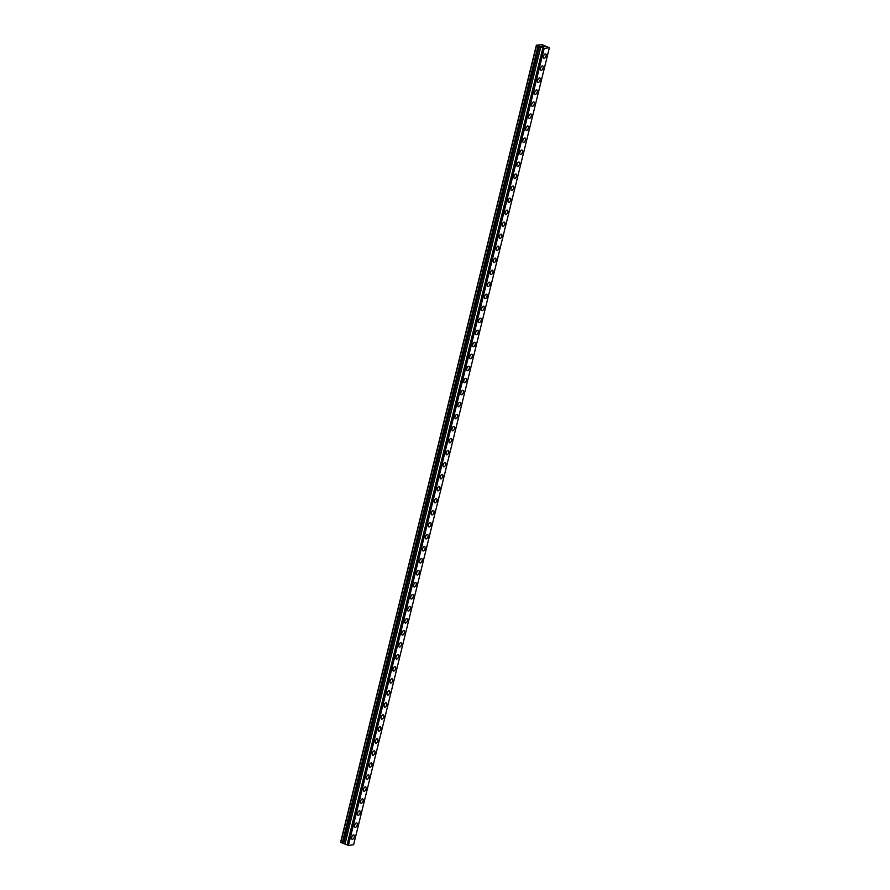 <?xml version="1.0" encoding="UTF-8"?>
<svg xmlns="http://www.w3.org/2000/svg" width="890" height="890" viewBox="0 0 890 890"><rect width="100%" height="100%" fill="white"/><g stroke="black" fill="none" stroke-linecap="round" stroke-linejoin="round"><path stroke-width="1.33" d="M545.692 53.934A2.336 1.168 -67.9 0 1 546.093 55.925A2.336 1.168 -67.9 0 1 543.935 58.273A2.336 1.168 -67.9 0 1 543.523 56.281A2.336 1.168 -67.9 0 1 545.692 53.934A2.336 1.168 -67.9 0 1 546.093 55.925A2.336 1.168 -67.9 0 1 543.935 58.273M542.733 65.949A2.336 1.168 -67.9 0 1 543.145 67.94A2.336 1.168 -67.9 0 1 540.975 70.288A2.336 1.168 -67.9 0 1 540.575 68.296A2.336 1.168 -67.9 0 1 542.733 65.949A2.336 1.168 -67.9 0 1 543.145 67.94A2.336 1.168 -67.9 0 1 540.975 70.288M539.785 77.964A2.336 1.168 -67.9 0 1 540.197 79.955A2.336 1.168 -67.9 0 1 538.027 82.303A2.336 1.168 -67.9 0 1 537.616 80.311A2.336 1.168 -67.9 0 1 539.785 77.964A2.336 1.168 -67.9 0 1 540.197 79.955A2.336 1.168 -67.9 0 1 538.027 82.303M536.837 89.979A2.336 1.168 -67.9 0 1 537.249 91.97A2.336 1.168 -67.9 0 1 535.079 94.318A2.336 1.168 -67.9 0 1 534.668 92.326A2.336 1.168 -67.9 0 1 536.837 89.979A2.336 1.168 -67.9 0 1 537.237 91.97A2.336 1.168 -67.9 0 1 535.079 94.318M533.889 102.005A2.336 1.168 -67.9 0 1 534.289 103.985A2.336 1.168 -67.9 0 1 532.12 106.333A2.336 1.168 -67.9 0 1 531.719 104.341A2.336 1.168 -67.9 0 1 533.889 102.005A2.336 1.168 -67.9 0 1 534.289 103.985A2.336 1.168 -67.9 0 1 532.131 106.333M530.93 114.02A2.336 1.168 -67.9 0 1 531.341 116A2.336 1.168 -67.9 0 1 529.172 118.348A2.336 1.168 -67.9 0 1 528.76 116.367A2.336 1.168 -67.9 0 1 530.93 114.02A2.336 1.168 -67.9 0 1 531.341 116A2.336 1.168 -67.9 0 1 529.172 118.348M527.981 126.035A2.336 1.168 -67.9 0 1 528.393 128.015A2.336 1.168 -67.9 0 1 526.224 130.363A2.336 1.168 -67.9 0 1 525.812 128.383A2.336 1.168 -67.9 0 1 527.981 126.035A2.336 1.168 -67.9 0 1 528.382 128.015A2.336 1.168 -67.9 0 1 526.224 130.363M525.033 138.05A2.336 1.168 -67.9 0 1 525.434 140.03A2.336 1.168 -67.9 0 1 523.264 142.378A2.336 1.168 -67.9 0 1 522.864 140.398A2.336 1.168 -67.9 0 1 525.033 138.05A2.336 1.168 -67.9 0 1 525.434 140.03A2.336 1.168 -67.9 0 1 523.276 142.378M522.074 150.065A2.336 1.168 -67.9 0 1 522.486 152.045A2.336 1.168 -67.9 0 1 520.316 154.393A2.336 1.168 -67.9 0 1 519.916 152.412A2.336 1.168 -67.9 0 1 522.074 150.065A2.336 1.168 -67.9 0 1 522.486 152.045A2.336 1.168 -67.9 0 1 520.316 154.393M519.126 162.08A2.336 1.168 -67.9 0 1 519.538 164.06A2.336 1.168 -67.9 0 1 517.368 166.408A2.336 1.168 -67.9 0 1 516.957 164.428A2.336 1.168 -67.9 0 1 519.126 162.08A2.336 1.168 -67.9 0 1 519.538 164.06A2.336 1.168 -67.9 0 1 517.368 166.408M516.178 174.095A2.336 1.168 -67.9 0 1 516.589 176.075A2.336 1.168 -67.9 0 1 514.42 178.423A2.336 1.168 -67.9 0 1 514.008 176.442A2.336 1.168 -67.9 0 1 516.178 174.095A2.336 1.168 -67.9 0 1 516.578 176.075A2.336 1.168 -67.9 0 1 514.42 178.423M513.219 186.11A2.336 1.168 -67.9 0 1 513.63 188.09A2.336 1.168 -67.9 0 1 511.461 190.438A2.336 1.168 -67.9 0 1 511.06 188.458A2.336 1.168 -67.9 0 1 513.23 186.11A2.336 1.168 -67.9 0 1 513.63 188.09A2.336 1.168 -67.9 0 1 511.461 190.438M510.27 198.125A2.336 1.168 -67.9 0 1 510.682 200.105A2.336 1.168 -67.9 0 1 508.513 202.453A2.336 1.168 -67.9 0 1 508.101 200.472A2.336 1.168 -67.9 0 1 510.27 198.125A2.336 1.168 -67.9 0 1 510.682 200.105A2.336 1.168 -67.9 0 1 508.513 202.453M507.723 212.12A2.336 1.168 -67.9 0 1 505.565 214.468A2.336 1.168 -67.9 0 1 505.153 212.488A2.336 1.168 -67.9 0 1 507.322 210.14A2.336 1.168 -67.9 0 1 507.723 212.12M507.322 210.14A2.336 1.168 -67.9 0 1 507.734 212.132A2.336 1.168 -67.9 0 1 505.565 214.468M504.775 224.135A2.336 1.168 -67.9 0 1 502.605 226.483A2.336 1.168 -67.9 0 1 502.205 224.503A2.336 1.168 -67.9 0 1 504.374 222.155A2.336 1.168 -67.9 0 1 504.775 224.135M504.374 222.155A2.336 1.168 -67.9 0 1 504.775 224.147A2.336 1.168 -67.9 0 1 502.616 226.494M501.415 234.17A2.336 1.168 -67.9 0 1 501.827 236.162A2.336 1.168 -67.9 0 1 499.657 238.509A2.336 1.168 -67.9 0 1 499.257 236.518A2.336 1.168 -67.9 0 1 501.415 234.17A2.336 1.168 -67.9 0 1 501.827 236.162A2.336 1.168 -67.9 0 1 499.657 238.509M498.467 246.185A2.336 1.168 -67.9 0 1 498.878 248.177A2.336 1.168 -67.9 0 1 496.709 250.524A2.336 1.168 -67.9 0 1 496.297 248.533A2.336 1.168 -67.9 0 1 498.467 246.185A2.336 1.168 -67.9 0 1 498.878 248.177A2.336 1.168 -67.9 0 1 496.709 250.524M495.919 260.192A2.336 1.168 -67.9 0 1 493.761 262.539A2.336 1.168 -67.9 0 1 493.349 260.548A2.336 1.168 -67.9 0 1 495.519 258.2A2.336 1.168 -67.9 0 1 495.919 260.192M495.519 258.2A2.336 1.168 -67.9 0 1 495.93 260.192A2.336 1.168 -67.9 0 1 493.761 262.539M492.559 270.215A2.336 1.168 -67.9 0 1 492.971 272.207A2.336 1.168 -67.9 0 1 490.802 274.554A2.336 1.168 -67.9 0 1 490.401 272.562A2.336 1.168 -67.9 0 1 492.559 270.215A2.336 1.168 -67.9 0 1 492.971 272.207A2.336 1.168 -67.9 0 1 490.802 274.554M489.611 282.23A2.336 1.168 -67.9 0 1 490.023 284.221A2.336 1.168 -67.9 0 1 487.853 286.569A2.336 1.168 -67.9 0 1 487.442 284.578A2.336 1.168 -67.9 0 1 489.611 282.23A2.336 1.168 -67.9 0 1 490.023 284.221A2.336 1.168 -67.9 0 1 487.853 286.569M486.663 294.256A2.336 1.168 -67.9 0 1 487.075 296.236A2.336 1.168 -67.9 0 1 484.905 298.584A2.336 1.168 -67.9 0 1 484.494 296.593A2.336 1.168 -67.9 0 1 486.663 294.256A2.336 1.168 -67.9 0 1 487.064 296.236A2.336 1.168 -67.9 0 1 484.905 298.584M483.715 306.271A2.336 1.168 -67.9 0 1 484.116 308.252A2.336 1.168 -67.9 0 1 481.946 310.599A2.336 1.168 -67.9 0 1 481.546 308.619A2.336 1.168 -67.9 0 1 483.715 306.271A2.336 1.168 -67.9 0 1 484.116 308.252A2.336 1.168 -67.9 0 1 481.957 310.599M480.756 318.286A2.336 1.168 -67.9 0 1 481.167 320.267A2.336 1.168 -67.9 0 1 478.998 322.614A2.336 1.168 -67.9 0 1 478.598 320.634A2.336 1.168 -67.9 0 1 480.756 318.286A2.336 1.168 -67.9 0 1 481.167 320.267A2.336 1.168 -67.9 0 1 478.998 322.614M477.808 330.301A2.336 1.168 -67.9 0 1 478.219 332.281A2.336 1.168 -67.9 0 1 476.05 334.629A2.336 1.168 -67.9 0 1 475.638 332.649A2.336 1.168 -67.9 0 1 477.808 330.301A2.336 1.168 -67.9 0 1 478.219 332.281A2.336 1.168 -67.9 0 1 476.05 334.629M474.859 342.316A2.336 1.168 -67.9 0 1 475.271 344.297A2.336 1.168 -67.9 0 1 473.102 346.644A2.336 1.168 -67.9 0 1 472.69 344.664A2.336 1.168 -67.9 0 1 474.859 342.316A2.336 1.168 -67.9 0 1 475.26 344.297A2.336 1.168 -67.9 0 1 473.102 346.644M471.9 354.331A2.336 1.168 -67.9 0 1 472.312 356.311A2.336 1.168 -67.9 0 1 470.143 358.659A2.336 1.168 -67.9 0 1 469.742 356.679A2.336 1.168 -67.9 0 1 471.9 354.331A2.336 1.168 -67.9 0 1 472.312 356.311A2.336 1.168 -67.9 0 1 470.143 358.659M468.952 366.346A2.336 1.168 -67.9 0 1 469.364 368.327A2.336 1.168 -67.9 0 1 467.194 370.674A2.336 1.168 -67.9 0 1 466.783 368.694A2.336 1.168 -67.9 0 1 468.952 366.346A2.336 1.168 -67.9 0 1 469.364 368.327A2.336 1.168 -67.9 0 1 467.194 370.674M466.004 378.361A2.336 1.168 -67.9 0 1 466.416 380.341A2.336 1.168 -67.9 0 1 464.246 382.689A2.336 1.168 -67.9 0 1 463.835 380.709A2.336 1.168 -67.9 0 1 466.004 378.361A2.336 1.168 -67.9 0 1 466.405 380.341A2.336 1.168 -67.9 0 1 464.246 382.689M463.045 390.376A2.336 1.168 -67.9 0 1 463.456 392.357A2.336 1.168 -67.9 0 1 461.287 394.704A2.336 1.168 -67.9 0 1 460.887 392.724A2.336 1.168 -67.9 0 1 463.056 390.376A2.336 1.168 -67.9 0 1 463.456 392.357A2.336 1.168 -67.9 0 1 461.298 394.704M460.097 402.391A2.336 1.168 -67.9 0 1 460.508 404.383A2.336 1.168 -67.9 0 1 458.339 406.719A2.336 1.168 -67.9 0 1 457.927 404.739A2.336 1.168 -67.9 0 1 460.097 402.391A2.336 1.168 -67.9 0 1 460.508 404.372A2.336 1.168 -67.9 0 1 458.339 406.719M457.149 414.406A2.336 1.168 -67.9 0 1 457.56 416.398A2.336 1.168 -67.9 0 1 455.391 418.734A2.336 1.168 -67.9 0 1 454.979 416.754A2.336 1.168 -67.9 0 1 457.149 414.406A2.336 1.168 -67.9 0 1 457.56 416.387A2.336 1.168 -67.9 0 1 455.391 418.745M454.2 426.421A2.336 1.168 -67.9 0 1 454.612 428.413A2.336 1.168 -67.9 0 1 452.443 430.76A2.336 1.168 -67.9 0 1 452.031 428.769A2.336 1.168 -67.9 0 1 454.2 426.421A2.336 1.168 -67.9 0 1 454.601 428.413A2.336 1.168 -67.9 0 1 452.443 430.76M451.241 438.436A2.336 1.168 -67.9 0 1 451.653 440.428A2.336 1.168 -67.9 0 1 449.483 442.775A2.336 1.168 -67.9 0 1 449.083 440.784A2.336 1.168 -67.9 0 1 451.241 438.436A2.336 1.168 -67.9 0 1 451.653 440.428A2.336 1.168 -67.9 0 1 449.483 442.775M448.293 450.451A2.336 1.168 -67.9 0 1 448.705 452.443A2.336 1.168 -67.9 0 1 446.535 454.79A2.336 1.168 -67.9 0 1 446.124 452.799A2.336 1.168 -67.9 0 1 448.293 450.451A2.336 1.168 -67.9 0 1 448.705 452.443A2.336 1.168 -67.9 0 1 446.535 454.79M445.745 464.458A2.336 1.168 -67.9 0 1 443.587 466.805A2.336 1.168 -67.9 0 1 443.176 464.814A2.336 1.168 -67.9 0 1 445.345 462.466A2.336 1.168 -67.9 0 1 445.745 464.458M445.345 462.466A2.336 1.168 -67.9 0 1 445.757 464.458A2.336 1.168 -67.9 0 1 443.587 466.805M442.397 474.492A2.336 1.168 -67.9 0 1 442.797 476.473A2.336 1.168 -67.9 0 1 440.639 478.82A2.336 1.168 -67.9 0 1 440.227 476.829A2.336 1.168 -67.9 0 1 442.397 474.492A2.336 1.168 -67.9 0 1 442.797 476.473A2.336 1.168 -67.9 0 1 440.628 478.82M439.438 486.507A2.336 1.168 -67.9 0 1 439.849 488.488A2.336 1.168 -67.9 0 1 437.68 490.835A2.336 1.168 -67.9 0 1 437.268 488.855A2.336 1.168 -67.9 0 1 439.438 486.507A2.336 1.168 -67.9 0 1 439.849 488.488A2.336 1.168 -67.9 0 1 437.68 490.835M436.489 498.522A2.336 1.168 -67.9 0 1 436.901 500.503A2.336 1.168 -67.9 0 1 434.732 502.85A2.336 1.168 -67.9 0 1 434.32 500.87A2.336 1.168 -67.9 0 1 436.489 498.522A2.336 1.168 -67.9 0 1 436.89 500.503A2.336 1.168 -67.9 0 1 434.732 502.85M433.541 510.537A2.336 1.168 -67.9 0 1 433.942 512.518A2.336 1.168 -67.9 0 1 431.784 514.865A2.336 1.168 -67.9 0 1 431.372 512.885A2.336 1.168 -67.9 0 1 433.541 510.537A2.336 1.168 -67.9 0 1 433.942 512.518A2.336 1.168 -67.9 0 1 431.784 514.865M430.582 522.552A2.336 1.168 -67.9 0 1 430.994 524.533A2.336 1.168 -67.9 0 1 428.824 526.88A2.336 1.168 -67.9 0 1 428.424 524.9A2.336 1.168 -67.9 0 1 430.582 522.552A2.336 1.168 -67.9 0 1 430.994 524.533A2.336 1.168 -67.9 0 1 428.824 526.88M427.634 534.567A2.336 1.168 -67.9 0 1 428.046 536.548A2.336 1.168 -67.9 0 1 425.876 538.895A2.336 1.168 -67.9 0 1 425.464 536.915A2.336 1.168 -67.9 0 1 427.634 534.567A2.336 1.168 -67.9 0 1 428.046 536.548A2.336 1.168 -67.9 0 1 425.876 538.895M424.686 546.582A2.336 1.168 -67.9 0 1 425.097 548.563A2.336 1.168 -67.9 0 1 422.928 550.91A2.336 1.168 -67.9 0 1 422.516 548.93A2.336 1.168 -67.9 0 1 424.686 546.582A2.336 1.168 -67.9 0 1 425.086 548.563A2.336 1.168 -67.9 0 1 422.928 550.91M421.738 558.597A2.336 1.168 -67.9 0 1 422.138 560.578A2.336 1.168 -67.9 0 1 419.969 562.925A2.336 1.168 -67.9 0 1 419.568 560.945A2.336 1.168 -67.9 0 1 421.738 558.597A2.336 1.168 -67.9 0 1 422.138 560.578A2.336 1.168 -67.9 0 1 419.98 562.925M418.778 570.612A2.336 1.168 -67.9 0 1 419.19 572.593A2.336 1.168 -67.9 0 1 417.021 574.94A2.336 1.168 -67.9 0 1 416.609 572.96A2.336 1.168 -67.9 0 1 418.778 570.612A2.336 1.168 -67.9 0 1 419.19 572.593A2.336 1.168 -67.9 0 1 417.021 574.94M415.83 582.627A2.336 1.168 -67.9 0 1 416.242 584.619A2.336 1.168 -67.9 0 1 414.072 586.955A2.336 1.168 -67.9 0 1 413.661 584.975A2.336 1.168 -67.9 0 1 415.83 582.627A2.336 1.168 -67.9 0 1 416.231 584.608A2.336 1.168 -67.9 0 1 414.072 586.955M412.882 594.642A2.336 1.168 -67.9 0 1 413.283 596.634A2.336 1.168 -67.9 0 1 411.124 598.97A2.336 1.168 -67.9 0 1 410.713 596.99A2.336 1.168 -67.9 0 1 412.882 594.642A2.336 1.168 -67.9 0 1 413.283 596.623A2.336 1.168 -67.9 0 1 411.124 598.981M409.923 606.657A2.336 1.168 -67.9 0 1 410.334 608.649A2.336 1.168 -67.9 0 1 408.165 610.996A2.336 1.168 -67.9 0 1 407.765 609.005A2.336 1.168 -67.9 0 1 409.923 606.657A2.336 1.168 -67.9 0 1 410.334 608.649A2.336 1.168 -67.9 0 1 408.165 610.996M406.975 618.672A2.336 1.168 -67.9 0 1 407.386 620.664A2.336 1.168 -67.9 0 1 405.217 623.011A2.336 1.168 -67.9 0 1 404.805 621.02A2.336 1.168 -67.9 0 1 406.975 618.672A2.336 1.168 -67.9 0 1 407.386 620.664A2.336 1.168 -67.9 0 1 405.217 623.011M404.027 630.687A2.336 1.168 -67.9 0 1 404.438 632.679A2.336 1.168 -67.9 0 1 402.269 635.026A2.336 1.168 -67.9 0 1 401.857 633.035A2.336 1.168 -67.9 0 1 404.027 630.687A2.336 1.168 -67.9 0 1 404.427 632.679A2.336 1.168 -67.9 0 1 402.269 635.026M401.079 642.702A2.336 1.168 -67.9 0 1 401.479 644.694A2.336 1.168 -67.9 0 1 399.31 647.041A2.336 1.168 -67.9 0 1 398.909 645.05A2.336 1.168 -67.9 0 1 401.079 642.702A2.336 1.168 -67.9 0 1 401.479 644.694A2.336 1.168 -67.9 0 1 399.31 647.041M398.119 654.717A2.336 1.168 -67.9 0 1 398.531 656.709A2.336 1.168 -67.9 0 1 396.361 659.056A2.336 1.168 -67.9 0 1 395.95 657.065A2.336 1.168 -67.9 0 1 398.119 654.717A2.336 1.168 -67.9 0 1 398.531 656.709A2.336 1.168 -67.9 0 1 396.361 659.056M395.572 668.724A2.336 1.168 -67.9 0 1 393.413 671.071A2.336 1.168 -67.9 0 1 393.002 669.08A2.336 1.168 -67.9 0 1 395.171 666.744A2.336 1.168 -67.9 0 1 395.572 668.724M395.171 666.744A2.336 1.168 -67.9 0 1 395.583 668.724A2.336 1.168 -67.9 0 1 393.413 671.071M392.223 678.759A2.336 1.168 -67.9 0 1 392.624 680.739A2.336 1.168 -67.9 0 1 390.465 683.086A2.336 1.168 -67.9 0 1 390.054 681.106A2.336 1.168 -67.9 0 1 392.223 678.759A2.336 1.168 -67.9 0 1 392.624 680.739A2.336 1.168 -67.9 0 1 390.454 683.086M389.264 690.774A2.336 1.168 -67.9 0 1 389.675 692.754A2.336 1.168 -67.9 0 1 387.506 695.101A2.336 1.168 -67.9 0 1 387.106 693.121A2.336 1.168 -67.9 0 1 389.264 690.774A2.336 1.168 -67.9 0 1 389.675 692.754A2.336 1.168 -67.9 0 1 387.506 695.101M386.316 702.789A2.336 1.168 -67.9 0 1 386.727 704.769A2.336 1.168 -67.9 0 1 384.558 707.116A2.336 1.168 -67.9 0 1 384.146 705.136A2.336 1.168 -67.9 0 1 386.316 702.789A2.336 1.168 -67.9 0 1 386.727 704.769A2.336 1.168 -67.9 0 1 384.558 707.116M383.368 714.803A2.336 1.168 -67.9 0 1 383.779 716.784A2.336 1.168 -67.9 0 1 381.61 719.131A2.336 1.168 -67.9 0 1 381.198 717.151A2.336 1.168 -67.9 0 1 383.368 714.803A2.336 1.168 -67.9 0 1 383.768 716.784A2.336 1.168 -67.9 0 1 381.61 719.131M380.419 726.819A2.336 1.168 -67.9 0 1 380.82 728.799A2.336 1.168 -67.9 0 1 378.651 731.146A2.336 1.168 -67.9 0 1 378.25 729.166A2.336 1.168 -67.9 0 1 380.419 726.819A2.336 1.168 -67.9 0 1 380.82 728.799A2.336 1.168 -67.9 0 1 378.651 731.146M377.46 738.834A2.336 1.168 -67.9 0 1 377.872 740.814A2.336 1.168 -67.9 0 1 375.702 743.161A2.336 1.168 -67.9 0 1 375.291 741.181A2.336 1.168 -67.9 0 1 377.46 738.834A2.336 1.168 -67.9 0 1 377.872 740.814A2.336 1.168 -67.9 0 1 375.702 743.161M374.512 750.848A2.336 1.168 -67.9 0 1 374.924 752.829A2.336 1.168 -67.9 0 1 372.754 755.176A2.336 1.168 -67.9 0 1 372.343 753.196A2.336 1.168 -67.9 0 1 374.512 750.848A2.336 1.168 -67.9 0 1 374.913 752.829A2.336 1.168 -67.9 0 1 372.754 755.176M371.564 762.864A2.336 1.168 -67.9 0 1 371.964 764.844A2.336 1.168 -67.9 0 1 369.795 767.191A2.336 1.168 -67.9 0 1 369.395 765.211A2.336 1.168 -67.9 0 1 371.564 762.864A2.336 1.168 -67.9 0 1 371.964 764.844A2.336 1.168 -67.9 0 1 369.806 767.191M368.605 774.879A2.336 1.168 -67.9 0 1 369.016 776.87A2.336 1.168 -67.9 0 1 366.847 779.206A2.336 1.168 -67.9 0 1 366.446 777.226A2.336 1.168 -67.9 0 1 368.605 774.879A2.336 1.168 -67.9 0 1 369.016 776.859A2.336 1.168 -67.9 0 1 366.847 779.206M365.656 786.894A2.336 1.168 -67.9 0 1 366.068 788.885A2.336 1.168 -67.9 0 1 363.899 791.232A2.336 1.168 -67.9 0 1 363.487 789.241A2.336 1.168 -67.9 0 1 365.656 786.894A2.336 1.168 -67.9 0 1 366.068 788.874A2.336 1.168 -67.9 0 1 363.899 791.232M362.708 798.909A2.336 1.168 -67.9 0 1 363.12 800.9A2.336 1.168 -67.9 0 1 360.951 803.247A2.336 1.168 -67.9 0 1 360.539 801.256A2.336 1.168 -67.9 0 1 362.708 798.909A2.336 1.168 -67.9 0 1 363.109 800.9A2.336 1.168 -67.9 0 1 360.951 803.247M359.749 810.923A2.336 1.168 -67.9 0 1 360.161 812.915A2.336 1.168 -67.9 0 1 357.991 815.262A2.336 1.168 -67.9 0 1 357.591 813.271A2.336 1.168 -67.9 0 1 359.749 810.923A2.336 1.168 -67.9 0 1 360.161 812.915A2.336 1.168 -67.9 0 1 357.991 815.262M356.801 822.939A2.336 1.168 -67.9 0 1 357.213 824.93A2.336 1.168 -67.9 0 1 355.043 827.277A2.336 1.168 -67.9 0 1 354.632 825.286A2.336 1.168 -67.9 0 1 356.801 822.939A2.336 1.168 -67.9 0 1 357.213 824.93A2.336 1.168 -67.9 0 1 355.043 827.277M353.853 834.953A2.336 1.168 -67.9 0 1 354.264 836.945A2.336 1.168 -67.9 0 1 352.095 839.292A2.336 1.168 -67.9 0 1 351.684 837.301A2.336 1.168 -67.9 0 1 353.853 834.953A2.336 1.168 -67.9 0 1 354.253 836.945A2.336 1.168 -67.9 0 1 352.095 839.292M543.501 48.227L347.712 845.244L348.402 845.5L353.608 844.766L549.375 47.726L543.946 48.416L536.392 45.156L541.943 44.656L549.375 47.726M347.756 845.055L543.456 47.993M536.392 45.156L340.625 842.196L342.261 843.064L347.645 845.033L543.412 47.982M544.179 46.636L543.145 46.38M543.445 46.336L542.155 46.113L543.623 46.714M544.346 46.669L542.155 46.113M542.822 46.77L541.387 46.224M539.251 46.302L343.484 843.342L539.251 46.291M348.402 845.5L544.179 48.461M348.179 845.456L543.946 48.416M340.781 842.463L536.559 45.412M347.779 845.3L543.556 48.26M347.501 844.966L543.267 47.926M347.245 844.554L543.011 47.515M347.189 844.521L542.956 47.482M345.098 843.676L540.875 46.636M345.009 843.653L540.775 46.614M343.629 843.397L539.396 46.358M343.329 843.275L539.106 46.224M342.416 843.097L538.194 46.057M342.261 843.064L538.038 46.013M347.712 845.244L543.479 48.205"/></g></svg>
